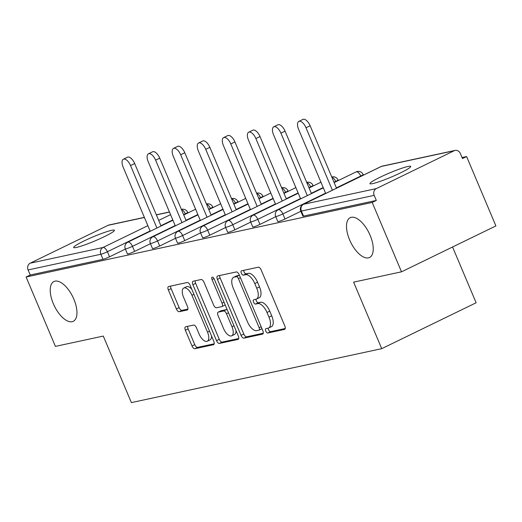 <?xml version="1.0" encoding="UTF-8"?>
<svg xmlns="http://www.w3.org/2000/svg" width="522" height="522" viewBox="0 0 522 522"><rect width="100%" height="100%" fill="white"/><g stroke="black" fill="none" stroke-linecap="round" stroke-linejoin="round"><path stroke-width="0.78" d="M73.87 299.217A22.12 10.283 -115.9 0 0 53.91 281.534A22.12 10.283 -115.9 0 0 53.303 303.647A22.12 10.283 -115.9 0 0 73.256 321.324A22.12 10.283 -115.9 0 0 73.87 299.217M370.15 235.376A22.12 10.283 -115.9 0 0 350.197 217.694A22.12 10.283 -115.9 0 0 349.583 239.807A22.12 10.283 -115.9 0 0 369.543 257.483A22.12 10.283 -115.9 0 0 370.15 235.376M265.776 331.065A2.375 1.103 -115.9 0 0 267.799 333.003L284.555 329.395A3.393 1.579 -115.9 0 0 284.725 329.336A3.393 1.579 -115.9 0 0 284.816 325.943L261.176 269.972A3.393 1.579 -115.9 0 0 258.286 267.199L241.529 270.814A2.375 1.103 -115.9 0 0 241.405 270.853A2.375 1.103 -115.9 0 0 241.34 273.228A2.375 1.103 -115.9 0 0 243.363 275.166L245.536 274.696A10.858 5.044 -115.9 0 1 254.782 283.557L256.752 288.222A10.858 5.044 -115.9 0 1 256.459 299.073A10.858 5.044 -115.9 0 1 255.91 299.263L253.744 299.732A2.375 1.103 -115.9 0 0 253.627 299.772A2.375 1.103 -115.9 0 0 253.561 302.147A2.375 1.103 -115.9 0 0 255.584 304.085L257.751 303.615A10.858 5.044 -115.9 0 1 267.003 312.482L268.974 317.141A10.858 5.044 -115.9 0 1 268.673 327.992A10.858 5.044 -115.9 0 1 268.125 328.181L265.959 328.651A2.375 1.103 -115.9 0 0 265.842 328.69A2.375 1.103 -115.9 0 0 265.776 331.065M268.197 328.168A2.375 1.103 -115.9 0 0 268.53 329.728A2.375 1.103 -115.9 0 0 270.553 331.666L285.253 328.495M243.767 270.331A2.375 1.103 -115.9 0 0 244.094 271.884A2.375 1.103 -115.9 0 0 246.116 273.828L248.289 273.358L245.536 274.696M255.982 299.25A2.375 1.103 -115.9 0 0 256.309 300.809A2.375 1.103 -115.9 0 0 258.331 302.747L260.504 302.277L257.751 303.615M372.728 183.6A22.12 2.218 -22.9 0 0 396.081 174.948A22.12 2.218 -22.9 0 0 410.716 166.433A22.12 2.218 -22.9 0 0 407.956 166.472A22.12 2.218 -22.9 0 0 384.597 175.124A22.12 2.218 -22.9 0 0 369.961 183.646A22.12 2.218 -22.9 0 0 372.728 183.6M76.44 247.441A22.12 2.218 -22.9 0 0 99.8 238.789A22.12 2.218 -22.9 0 0 114.435 230.267A22.12 2.218 -22.9 0 0 111.669 230.313A22.12 2.218 -22.9 0 0 88.316 238.965A22.12 2.218 -22.9 0 0 73.68 247.487A22.12 2.218 -22.9 0 0 76.44 247.441M185.636 326.785A3.393 1.579 -115.9 0 0 185.467 326.844A3.393 1.579 -115.9 0 0 185.369 330.237L192.005 345.942A3.393 1.579 -115.9 0 0 194.895 348.709L213.505 344.703A3.393 1.579 -115.9 0 0 213.674 344.644A3.393 1.579 -115.9 0 0 213.766 341.251L190.125 285.28A3.393 1.579 -115.9 0 0 187.235 282.506L168.626 286.519A3.393 1.579 -115.9 0 0 168.456 286.578A3.393 1.579 -115.9 0 0 168.358 289.971L176.371 308.939A3.393 1.579 -115.9 0 0 179.261 311.706L187.228 309.99A3.393 1.579 -115.9 0 0 187.398 309.931A3.393 1.579 -115.9 0 0 187.489 306.538L183.516 297.135A9.076 4.222 -115.9 0 1 183.77 288.066A9.076 4.222 -115.9 0 1 191.959 295.315L207.521 332.168A9.076 4.222 -115.9 0 1 207.273 341.238A9.076 4.222 -115.9 0 1 199.084 333.982L196.487 327.842A3.393 1.579 -115.9 0 0 193.597 325.069L185.636 326.785M454.186 150.734L381.406 166.42L303.517 204.291L376.303 188.605L454.186 150.734A5.187 4.561 77.8 0 1 455.106 150.421A5.187 4.561 77.8 0 1 460.326 153.481L462.466 158.551L466.596 156.541L495.9 225.922L401.503 271.825L353.616 282.141L381.719 348.67L131.387 402.606L103.291 336.077L55.404 346.393L26.1 277.019L372.193 202.445L376.323 200.435L374.183 195.365L301.396 211.051L303.536 216.121L376.323 200.435M401.503 271.825L372.193 202.445M241.053 335.372A3.393 1.579 -115.9 0 0 243.944 338.145L262.553 334.132A3.393 1.579 -115.9 0 0 262.723 334.073A3.393 1.579 -115.9 0 0 262.82 330.68L239.174 274.709A3.393 1.579 -115.9 0 0 236.283 271.942L217.674 275.949A3.393 1.579 -115.9 0 0 217.504 276.007A3.393 1.579 -115.9 0 0 217.406 279.4L241.053 335.372L243.807 334.034A3.393 1.579 -115.9 0 0 246.697 336.801L263.251 333.238M238.032 339.417L219.416 343.424A3.393 1.579 -115.9 0 1 216.526 340.657L192.886 284.686A3.393 1.579 -115.9 0 1 192.977 281.293A3.393 1.579 -115.9 0 1 193.147 281.234L201.114 279.518A3.393 1.579 -115.9 0 1 204.004 282.291L213.589 304.992A3.393 1.579 -115.9 0 0 216.486 307.758L221.765 306.623A3.393 1.579 -115.9 0 0 221.935 306.564A3.393 1.579 -115.9 0 0 222.033 303.171L212.049 279.538A2.375 1.103 -115.9 0 1 212.115 277.162A2.375 1.103 -115.9 0 1 214.255 279.061L238.293 335.966A3.393 1.579 -115.9 0 1 238.202 339.359A3.393 1.579 -115.9 0 1 238.032 339.417L238.352 339.261M381.719 348.67L476.123 302.767L452.561 246.991M376.303 188.605A5.187 4.561 77.8 0 0 374.183 195.365M26.1 277.019L30.23 275.009L28.09 269.939A5.187 4.561 -102.2 0 1 30.211 263.179L108.093 225.308A5.187 4.561 -102.2 0 1 109.013 224.989L144.366 217.374M462.035 157.527L466.596 156.541M125.391 249.098L109.555 256.798A5.187 0.522 157.1 0 1 103.017 259.323L100.87 254.26L28.09 269.939M30.23 275.009L103.017 259.323M303.536 216.121A5.187 0.522 157.1 0 1 302.89 216.128L300.75 211.058A5.187 0.522 157.1 0 0 301.396 211.051A5.187 4.561 77.8 0 1 303.517 204.291A5.187 2.408 -115.9 0 0 303.256 204.383A5.187 5.187 0 0 0 300.75 211.058M134.617 251.402A5.187 0.522 157.1 0 1 128.079 253.927A5.187 0.522 157.1 0 1 127.433 253.933L125.293 248.863A5.187 0.522 157.1 0 0 125.939 248.857A5.187 0.522 -22.9 0 0 132.477 246.332L134.617 251.402L150.453 243.696M159.68 245.999A5.187 0.522 157.1 0 1 153.142 248.524A5.187 0.522 157.1 0 1 152.496 248.537L150.356 243.467A5.187 0.522 157.1 0 0 151.002 243.454A5.187 0.522 -22.9 0 0 157.54 240.929L159.68 245.999L175.516 238.3M184.749 240.596A5.187 0.522 157.1 0 1 178.211 243.121A5.187 0.522 157.1 0 1 177.565 243.135L175.418 238.065A5.187 0.522 157.1 0 0 176.071 238.058A5.187 0.522 -22.9 0 0 182.609 235.526L184.749 240.596L200.585 232.897M209.811 235.194A5.187 0.522 157.1 0 1 203.273 237.725A5.187 0.522 157.1 0 1 202.627 237.732L200.487 232.662A5.187 0.522 157.1 0 0 201.133 232.655A5.187 0.522 -22.9 0 0 207.671 230.13L209.811 235.194L225.648 227.494M234.88 229.797A5.187 0.522 157.1 0 1 228.342 232.323A5.187 0.522 157.1 0 1 227.69 232.329L225.55 227.266A5.187 0.522 157.1 0 0 226.202 227.253A5.187 0.522 -22.9 0 0 232.74 224.728L234.88 229.797L250.717 222.098M259.943 224.395A5.187 0.522 157.1 0 1 253.405 226.92A5.187 0.522 157.1 0 1 252.759 226.933L250.619 221.863A5.187 0.522 157.1 0 0 251.265 221.85A5.187 0.522 -22.9 0 0 257.803 219.325L259.943 224.395L275.779 216.695M285.012 218.992A5.187 0.522 157.1 0 1 278.467 221.517A5.187 0.522 157.1 0 1 277.821 221.53L275.681 216.46A5.187 0.522 157.1 0 0 276.327 216.454A5.187 0.522 -22.9 0 0 282.865 213.922L285.012 218.992L300.848 211.293M268.673 327.992L271.427 326.655A10.858 5.044 -115.9 0 0 271.721 315.803L268.974 317.141M260.504 302.277A10.858 5.044 -115.9 0 1 269.75 311.138L271.721 315.803M256.459 299.073L259.206 297.736A10.858 5.044 -115.9 0 0 259.506 286.885L256.752 288.222M248.289 273.358A10.858 5.044 -115.9 0 1 257.535 282.219L259.506 286.885M219.729 275.505A3.393 1.579 -115.9 0 0 220.16 278.063L243.807 334.034M258.977 330.152A2.375 1.103 -115.9 0 0 259.101 330.113A2.375 1.103 -115.9 0 0 259.166 327.738L238.41 278.604A2.375 1.103 -115.9 0 0 236.388 276.667L234.097 277.162A10.858 5.044 -115.9 0 0 233.556 277.345A10.858 5.044 -115.9 0 0 233.256 288.196L247.441 321.78A10.858 5.044 -115.9 0 0 256.693 330.648L258.977 330.152M259.206 330.041L261.731 328.814A2.375 1.103 -115.9 0 0 261.848 328.775A2.375 1.103 -115.9 0 0 261.972 328.69M239.441 275.335A2.375 1.103 -115.9 0 0 239.141 275.329L236.388 276.667M233.556 277.345L236.309 276.007A10.858 5.044 -115.9 0 1 236.851 275.825L239.141 275.329M238.73 338.524L222.17 342.086L219.416 343.424M195.202 280.79A3.393 1.579 -115.9 0 0 195.639 283.348L219.279 339.32A3.393 1.579 -115.9 0 0 222.17 342.086M224.519 305.279A3.393 1.579 -115.9 0 0 224.688 305.22A3.393 1.579 -115.9 0 0 225.106 304.75M223.54 328.547A9.076 4.222 -115.9 0 0 231.729 335.796A9.076 4.222 -115.9 0 0 231.983 326.726L226.496 313.742A3.393 1.579 -115.9 0 0 223.605 310.975L218.32 312.11A3.393 1.579 -115.9 0 0 218.15 312.169A3.393 1.579 -115.9 0 0 218.059 315.562L223.54 328.547M231.729 335.796L234.482 334.458A9.076 4.222 -115.9 0 0 235.996 330.53M227.259 309.84A3.393 1.579 -115.9 0 0 226.359 309.637L223.605 310.975M220.754 310.929A3.393 1.579 -115.9 0 1 220.904 310.831A3.393 1.579 -115.9 0 1 221.074 310.773L226.359 309.637M207.273 341.238L210.027 339.9A9.076 4.222 -115.9 0 0 211.534 335.966M191.783 289.195A9.076 4.222 -115.9 0 0 186.524 286.728L183.77 288.066M170.681 286.076A3.393 1.579 -115.9 0 0 171.112 288.633L179.124 307.602A3.393 1.579 -115.9 0 0 182.015 310.368L187.927 309.096M187.692 326.348A3.393 1.579 -115.9 0 0 188.122 328.899L194.758 344.605A3.393 1.579 -115.9 0 0 197.649 347.371L214.203 343.802M310.127 125.75L305.996 127.753A7.947 3.693 -115.9 0 0 298.825 121.404L302.956 119.394A7.947 3.693 64.1 0 1 310.127 125.75L336.514 188.207M298.825 121.404A7.947 3.693 -115.9 0 0 298.61 129.345L325.695 193.473M305.996 127.753L332.383 190.217M285.064 131.146L280.934 133.156A7.947 3.693 -115.9 0 0 273.763 126.8L277.887 124.797A7.947 3.693 64.1 0 1 285.064 131.146L311.445 193.61M273.763 126.8A7.947 3.693 -115.9 0 0 273.541 134.748L300.626 198.869M280.934 133.156L307.321 195.619M259.995 136.549L255.865 138.558A7.947 3.693 -115.9 0 0 248.694 132.203L252.824 130.193A7.947 3.693 64.1 0 1 259.995 136.549L286.382 199.012M248.694 132.203A7.947 3.693 -115.9 0 0 248.479 140.15L275.564 204.272M255.865 138.558L282.252 201.016M234.933 141.951L230.802 143.955A7.947 3.693 -115.9 0 0 223.631 137.606L227.762 135.596A7.947 3.693 64.1 0 1 234.933 141.951L261.313 204.415M223.631 137.606A7.947 3.693 -115.9 0 0 223.409 145.547L250.501 209.674M230.802 143.955L257.189 206.418M209.864 147.348L205.74 149.357A7.947 3.693 -115.9 0 0 198.562 143.002L202.693 140.999A7.947 3.693 64.1 0 1 209.864 147.348L236.251 209.811M198.562 143.002A7.947 3.693 -115.9 0 0 198.347 150.949L225.432 215.071M205.74 149.357L232.12 211.821M184.801 152.75L180.671 154.76A7.947 3.693 -115.9 0 0 173.5 148.405L177.63 146.395A7.947 3.693 64.1 0 1 184.801 152.75L211.188 215.214M173.5 148.405A7.947 3.693 -115.9 0 0 173.278 156.352L200.37 220.473M180.671 154.76L207.058 217.224M159.732 158.153L155.608 160.156A7.947 3.693 -115.9 0 0 148.437 153.807L152.561 151.798A7.947 3.693 64.1 0 1 159.732 158.153L186.119 220.617M148.437 153.807A7.947 3.693 -115.9 0 0 148.215 161.755L175.301 225.876M155.608 160.156L181.989 222.62M134.669 163.556L130.539 165.559A7.947 3.693 -115.9 0 0 123.368 159.21L127.498 157.2A7.947 3.693 64.1 0 1 134.669 163.556L161.057 226.013M123.368 159.21A7.947 3.693 -115.9 0 0 123.153 167.151L150.238 231.279M130.539 165.559L156.926 228.023M270.553 331.666L267.799 333.003M246.116 273.828L243.363 275.166M258.331 302.747L255.584 304.085M455.106 150.421L382.319 166.1A5.187 4.561 77.8 0 0 381.406 166.42A5.187 2.408 -115.9 0 0 381.145 166.505A5.187 2.408 -115.9 0 0 380.91 166.655M30.211 263.179L102.991 247.5L147.87 225.674M158.688 220.415L170.557 214.646M169.474 212.082L156.365 214.907M144.411 217.485L108.093 225.308M181.388 209.42A5.187 4.561 -102.2 0 1 181.793 209.309L181.382 209.4M150.108 230.972L107.408 251.728A5.187 0.522 -22.9 0 1 100.87 254.26A5.187 4.561 -102.2 0 1 102.991 247.5A5.187 2.408 64.1 0 1 107.408 251.728L109.555 256.798M360.885 176.358L360.754 176.051L336.383 187.9M325.565 193.166L282.865 213.922A5.187 2.408 64.1 0 0 278.448 209.694A5.187 2.408 -115.9 0 0 278.193 209.779A5.187 5.187 0 0 0 275.681 216.46M334.132 182.576L356.076 171.908A5.187 2.408 -115.9 0 1 356.337 171.816A5.187 2.408 64.1 0 1 360.754 176.051A5.187 0.522 157.1 0 0 363.123 174.557A5.187 5.187 0 0 0 356.076 171.908A5.187 2.408 -115.9 0 0 355.847 172.058M335.822 181.76L335.692 181.454L334.002 182.269M323.183 187.535L311.314 193.303M300.496 198.562L257.803 219.325A5.187 2.408 64.1 0 0 253.385 215.09A5.187 2.408 -115.9 0 0 253.124 215.181A5.187 5.187 0 0 0 250.619 221.863M310.753 187.163L310.623 186.856L308.939 187.672M298.121 192.931L286.252 198.706M275.433 203.965L232.74 224.728A5.187 2.408 64.1 0 0 228.323 220.493A5.187 2.408 -115.9 0 0 228.062 220.584A5.187 5.187 0 0 0 225.55 227.266M285.691 192.559L285.56 192.253L283.87 193.075M273.058 198.334L261.189 204.109M250.371 209.368L207.671 230.13A5.187 2.408 64.1 0 0 203.254 225.895A5.187 2.408 -115.9 0 0 202.993 225.987A5.187 5.187 0 0 0 200.487 232.662M260.622 197.962L260.491 197.655L258.808 198.477M247.989 203.737L236.12 209.505M225.302 214.764L182.609 235.526A5.187 2.408 64.1 0 0 178.191 231.298A5.187 2.408 -115.9 0 0 177.93 231.383A5.187 5.187 0 0 0 175.418 238.065M235.559 203.365L235.429 203.058L233.745 203.874M222.927 209.133L211.058 214.907M200.239 220.167L157.54 240.929A5.187 2.408 64.1 0 0 153.122 236.694A5.187 2.408 -115.9 0 0 152.861 236.786A5.187 5.187 0 0 0 150.356 243.467M210.49 208.761L210.366 208.454L208.676 209.276M197.858 214.535L185.989 220.31M175.17 225.569L132.477 246.332A5.187 2.408 64.1 0 0 128.06 242.097A5.187 2.408 -115.9 0 0 127.799 242.188A5.187 5.187 0 0 0 125.293 248.863M185.427 214.164L185.297 213.857L183.613 214.679M172.795 219.938L160.926 225.706M331.875 177.226A5.187 2.408 64.1 0 1 335.692 181.454A5.187 0.522 157.1 0 0 338.054 179.953A5.187 5.187 0 0 0 331.783 177.01M306.805 182.628A5.187 2.408 64.1 0 1 310.623 186.856A5.187 0.522 157.1 0 0 312.991 185.356A5.187 5.187 0 0 0 306.714 182.406M281.743 188.031A5.187 2.408 64.1 0 1 285.56 192.253A5.187 0.522 157.1 0 0 287.922 190.758A5.187 5.187 0 0 0 281.652 187.809M256.674 193.427A5.187 2.408 64.1 0 1 260.491 197.655A5.187 0.522 157.1 0 0 262.86 196.155A5.187 5.187 0 0 0 256.583 193.212M231.611 198.83A5.187 2.408 64.1 0 1 235.429 203.058A5.187 0.522 157.1 0 0 237.797 201.557A5.187 5.187 0 0 0 231.52 198.614M206.549 204.232A5.187 2.408 64.1 0 1 210.366 208.454A5.187 0.522 157.1 0 0 212.728 206.96A5.187 5.187 0 0 0 206.451 204.011M181.48 209.629A5.187 2.408 64.1 0 1 185.297 213.857A5.187 0.522 157.1 0 0 187.666 212.363A5.187 5.187 0 0 0 181.793 209.309M269.75 311.138L267.003 312.482M257.535 282.219L254.782 283.557M220.16 278.063L217.406 279.4M246.697 336.801L243.944 338.145M261.163 326.765L259.166 327.738M240.407 277.632L238.41 278.604M236.851 275.825L234.097 277.162M219.279 339.32L216.526 340.657M195.639 283.348L192.886 284.686M224.029 302.199L222.033 303.171M214.02 278.578L212.049 279.538M233.98 325.754L231.983 326.726M228.492 312.769L226.496 313.742M221.074 310.773L218.32 312.11M209.518 331.196L207.521 332.168M193.956 294.343L191.959 295.315M182.015 310.368L179.261 311.706M179.124 307.602L176.371 308.939M171.112 288.633L168.358 289.971M197.649 347.371L194.895 348.709M194.758 344.605L192.005 345.942M188.122 328.899L185.369 330.237M169.428 211.971L156.319 214.796M382.319 166.1A5.187 5.187 0 0 0 381.145 166.505L303.256 204.383M363.371 175.151L363.123 174.557M323.314 187.842L278.193 209.779M338.308 180.547L338.054 179.953M320.939 182.211L309.07 187.979M298.251 193.238L253.124 215.181M313.239 185.949L312.991 185.356M295.87 187.607L284.001 193.381M273.182 198.641L228.062 220.584M288.177 191.352L287.922 190.758M270.807 193.01L258.938 198.784M248.12 204.043L202.993 225.987M263.114 196.755L262.86 196.155M245.738 198.412L233.869 204.18M223.057 209.439L177.93 231.383M238.045 202.151L237.797 201.557M220.675 203.815L208.807 209.583M197.988 214.842L152.861 236.786M212.983 207.554L212.728 206.96M195.613 209.211L183.744 214.986M172.926 220.245L127.799 242.188M187.913 212.956L187.666 212.363M261.848 328.775L259.101 330.113M224.688 305.22L221.935 306.564M220.904 310.831L218.15 312.169"/></g></svg>
